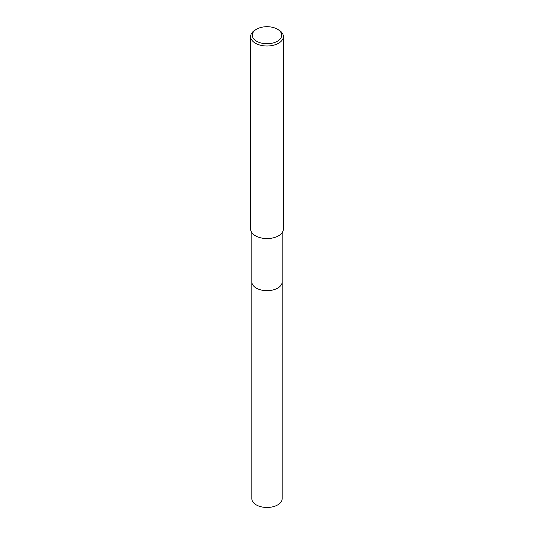 <?xml version="1.0" encoding="UTF-8"?>
<svg xmlns="http://www.w3.org/2000/svg" width="534" height="534" viewBox="0 0 534 534"><rect width="100%" height="100%" fill="white"/><g stroke="black" fill="none" stroke-linecap="round" stroke-linejoin="round"><path stroke-width="0.8" d="M282.146 281.718A15.152 8.751 180 0 1 282.152 281.919A15.146 8.744 180 0 1 277.713 288.1A15.146 8.744 180 0 1 261.206 289.995A15.146 8.744 180 0 1 251.854 281.919A15.152 8.751 180 0 1 251.854 281.718M282.146 281.778A15.152 8.744 180 0 1 277.713 288.106A15.152 8.744 180 0 1 261.086 289.975A15.152 8.744 180 0 1 251.854 281.778M277.42 29.19L278.581 29.864A16.374 9.458 180 0 1 283.374 36.546A16.374 9.458 180 0 1 278.581 43.234A16.374 9.458 180 0 1 260.732 45.283A16.374 9.458 180 0 1 250.626 36.546A16.374 9.458 180 0 1 255.419 29.864L256.58 29.19A14.738 8.511 180 0 1 277.42 29.19A14.738 8.511 180 0 1 277.42 41.225A14.738 8.511 180 0 1 256.58 41.225A14.738 8.511 180 0 1 256.58 29.19L255.419 29.864M283.374 36.546L283.374 229.099A16.374 9.458 180 0 1 278.581 235.788A16.374 9.458 180 0 1 260.732 237.837A16.374 9.458 180 0 1 250.626 229.099L250.626 36.546M251.848 281.919A15.152 8.751 180 0 0 256.287 288.106A15.152 8.751 180 0 0 272.801 290.002A15.152 8.751 180 0 0 282.152 281.919L282.146 498.723A15.146 8.744 180 0 1 272.794 506.799A15.146 8.744 180 0 1 256.287 504.904A15.146 8.744 180 0 1 251.854 498.723L251.854 232.697M282.146 281.919L282.146 232.697"/></g></svg>
